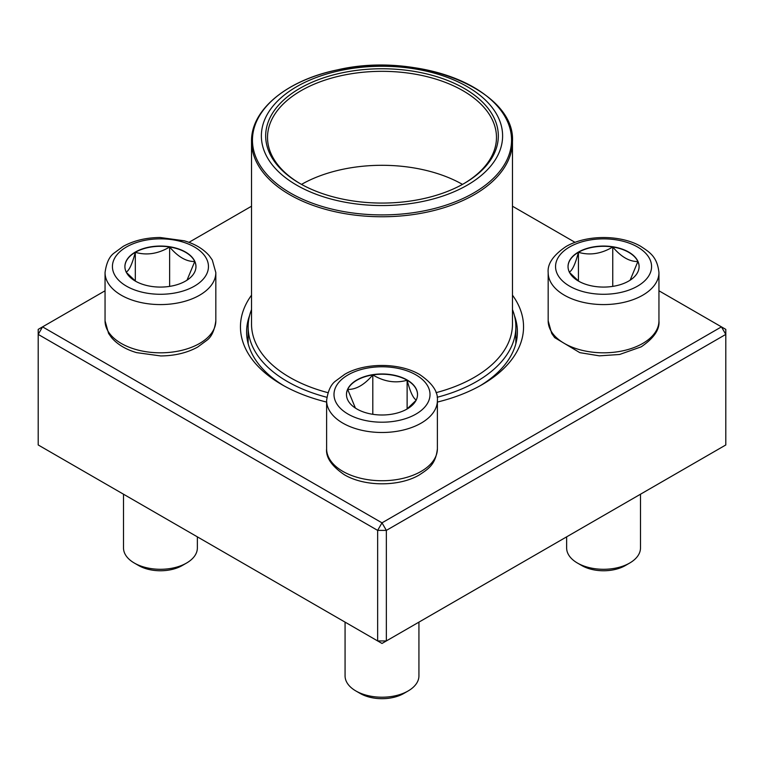 <?xml version="1.0" encoding="UTF-8"?>
<svg xmlns="http://www.w3.org/2000/svg" width="764" height="764" viewBox="0 0 764 764"><rect width="100%" height="100%" fill="white"/><g stroke="black" fill="none" stroke-linecap="round" stroke-linejoin="round"><path stroke-width="1.15" d="M386.355 640.939L725.8 444.963L725.8 334.403L386.355 530.388L386.355 640.939L382 643.45L377.645 640.939L377.645 530.388L38.2 334.403L38.2 444.963L377.645 640.939L386.355 640.939M512.472 295.171A141.55 81.729 180 0 1 482.094 384.655A141.55 81.729 180 0 1 437.39 402.074M326.61 402.074A141.55 81.729 180 0 1 281.906 384.655A141.55 81.729 180 0 1 251.528 295.171M105.05 290.788L42.555 326.868L382 522.843L721.445 326.868L658.95 290.788M575.053 242.35L512.472 206.223M251.528 206.223L188.947 242.35M249.561 315.637A135.4 78.176 0 0 0 246.6 331.891A135.4 78.176 0 0 0 284.132 385.916M479.868 385.916A135.4 78.176 0 0 0 517.4 331.891A135.4 78.176 0 0 0 514.439 315.637M38.2 329.379L38.2 334.403L42.555 326.868L38.2 329.379M377.645 530.388L386.355 530.388L382 522.843L377.645 530.388M725.8 334.403L725.8 329.379L721.445 326.868L725.8 334.403M135.314 252.063A35.536 20.513 180 0 1 174.039 247.612A35.536 20.513 180 0 1 195.966 266.569A35.536 20.513 180 0 1 160.44 287.083A35.536 20.513 180 0 1 124.904 266.569A35.536 20.513 180 0 1 135.314 252.063M123.51 494.212L123.51 547.979A36.93 21.316 0 0 0 134.33 563.049A36.93 21.316 0 0 0 186.55 563.049L186.55 563.049A36.93 21.316 0 0 0 197.36 547.979L197.36 536.853M186.55 563.049L182.195 565.561A30.77 17.763 180 0 1 138.676 565.561L134.33 563.049M195.966 266.693A35.536 20.513 0 0 0 194.763 261.508L187.018 280.178M135.62 281.248L126.394 272.452M126.117 272.127C129.164 270.628 132.229 264.019 135.314 252.311A35.536 20.513 0 0 0 124.904 266.693M169.637 247.001A35.536 20.513 0 0 0 135.314 252.311C146.678 255.615 158.119 253.849 169.637 247.001C178.012 256.895 186.387 261.727 194.763 261.508A35.536 20.513 0 0 0 169.637 247.001L169.637 286.385M135.314 252.311L135.314 281.018M356.874 408.988A35.536 20.513 180 0 1 346.464 394.482A35.536 20.513 180 0 1 382 373.968A35.536 20.513 180 0 1 417.536 394.482A35.536 20.513 180 0 1 395.599 413.439A35.536 20.513 180 0 1 356.874 408.988M345.07 622.135L345.07 675.892A36.93 21.316 0 0 0 355.89 690.971A36.93 21.316 0 0 0 408.11 690.971A36.93 21.316 0 0 0 418.93 675.892L418.93 622.135M355.89 690.971L360.245 693.483A30.77 17.763 180 0 1 360.236 693.483L355.89 690.971M408.11 690.971L403.764 693.483A30.77 17.763 180 0 1 360.245 693.483M417.536 394.606A35.536 20.513 0 0 0 407.126 380.233A35.536 20.513 0 0 0 372.803 374.923C384.168 381.742 395.609 383.509 407.126 380.233C410.172 391.856 413.238 398.464 416.323 400.049M416.036 400.374L406.82 409.17M355.413 408.091L347.677 389.43A35.536 20.513 0 0 0 346.464 394.606M372.803 374.923A35.536 20.513 0 0 0 347.677 389.43C356.053 389.64 364.428 384.808 372.803 374.923L372.803 414.298M407.126 380.233L407.126 408.931M628.686 281.076A35.536 20.513 180 0 1 589.961 285.516A35.536 20.513 180 0 1 568.034 266.569A35.536 20.513 180 0 1 603.56 246.056A35.536 20.513 180 0 1 639.096 266.569A35.536 20.513 180 0 1 628.686 281.076M566.64 536.853L566.64 547.979A36.93 21.316 0 0 0 577.45 563.049A36.93 21.316 0 0 0 629.67 563.049L629.67 563.049A36.93 21.316 0 0 0 640.49 547.979L640.49 494.212M625.324 565.561L629.67 563.049L625.324 565.561A30.77 17.763 180 0 1 581.805 565.561L577.45 563.049M569.237 272.127C572.284 270.628 575.349 264.019 578.434 252.311A35.536 20.513 0 0 0 568.034 266.693M612.757 247.001A35.536 20.513 0 0 0 578.434 252.311C589.798 255.615 601.239 253.849 612.757 247.001C621.132 256.885 629.507 261.727 637.883 261.508A35.536 20.513 0 0 0 612.757 247.001L612.757 286.385M639.096 266.693A35.536 20.513 0 0 0 637.883 261.508L630.147 280.178M578.749 281.248L569.524 272.452M578.434 252.311L578.434 281.018M512.472 309.601A133.862 77.288 180 0 1 515.862 326.868A133.862 77.288 180 0 1 437.17 397.28M326.83 397.28A133.862 77.288 180 0 1 248.138 326.868A133.862 77.288 180 0 1 251.528 309.601M428.117 71.558A120.626 69.648 180 0 1 455.468 191.143A120.626 69.648 180 0 1 262.405 145.026A120.626 69.648 180 0 1 428.117 71.558M426.474 73.86A116.319 67.156 180 0 1 464.254 183.398A116.319 67.156 180 0 1 299.746 183.398A116.319 67.156 180 0 1 285.268 98.613A116.319 67.156 180 0 1 426.474 73.86M300.405 183.78A114.476 66.096 180 0 1 267.524 137.424A114.476 66.096 180 0 1 425.768 76.352A114.476 66.096 180 0 1 496.476 137.424A114.476 66.096 180 0 1 463.595 183.78M194.381 286.166A48.008 27.714 0 0 0 172.865 239.791A48.008 27.714 0 0 0 114.065 273.741A48.008 27.714 0 0 0 194.381 286.166M215.83 320.842C214.522 330.449 211.513 336.953 206.786 340.352L197.637 347.085C187.075 352.863 174.775 355.814 160.727 355.938L136.613 352.634C125.831 349.482 117.465 344.468 111.525 337.602L108.574 333.429L105.05 320.842A55.39 31.983 0 0 0 139.239 350.38A55.39 31.983 0 0 0 199.605 343.447A55.39 31.983 0 0 0 215.83 320.842L215.83 272.595A55.39 31.983 180 0 1 199.605 295.21A55.39 31.983 180 0 1 139.239 302.143A55.39 31.983 180 0 1 105.05 272.595C106.349 262.988 109.357 256.484 114.084 253.085L123.233 246.352C133.805 240.574 146.105 237.614 160.144 237.499L184.258 240.803C195.049 243.955 203.415 248.968 209.355 255.835L212.297 260.008L215.83 272.595M415.941 374.885A48.008 27.714 0 0 0 335.635 387.31A48.008 27.714 0 0 0 394.425 421.26A48.008 27.714 0 0 0 415.941 374.885M437.39 448.754C435.661 464.76 428.079 469.106 419.207 474.998C399.505 486.62 365.039 486.964 344.363 474.75C331.652 466.069 325.731 457.407 326.61 448.754A55.39 31.983 0 0 0 342.835 471.369A55.39 31.983 0 0 0 403.201 478.302A55.39 31.983 0 0 0 437.39 448.754L437.39 400.517A55.39 31.983 180 0 1 382 432.491A55.39 31.983 180 0 1 326.61 400.517C327.909 390.91 330.927 384.397 335.644 380.997L344.793 374.274C364.495 362.652 398.961 362.308 419.637 374.522C432.319 383.146 438.23 391.817 437.39 400.517M569.619 246.973A48.008 27.714 0 0 0 591.135 293.338A48.008 27.714 0 0 0 649.935 259.397A48.008 27.714 0 0 0 569.619 246.973M658.95 320.842C659.8 329.542 653.879 338.204 641.197 346.837L619.575 354.486L599.415 355.843L579.819 352.653L554.664 337.621L551.704 333.438L548.17 320.842A55.39 31.983 0 0 0 582.369 350.38A55.39 31.983 0 0 0 642.734 343.447A55.39 31.983 0 0 0 658.95 320.842L658.95 272.595A55.39 31.983 180 0 1 603.56 304.578A55.39 31.983 180 0 1 548.17 272.595C547.33 263.895 553.251 255.233 565.923 246.6C586.599 234.386 621.075 234.739 640.767 246.352C649.648 252.244 657.221 256.589 658.95 272.595M512.472 141.426C515.604 89.904 417.727 50.854 337.277 69.906C287.016 80.134 250.898 109.749 251.528 141.426A130.472 75.33 180 0 0 332.12 211.036A130.472 75.33 180 0 0 512.472 141.426L512.472 324.108A130.472 75.33 180 0 1 436.053 392.667M327.947 392.667A130.472 75.33 180 0 1 251.528 324.108L251.528 141.426M332.474 209.231A129.555 74.796 0 0 0 501.709 168.72A129.555 74.796 0 0 0 431.526 71.004A129.555 74.796 0 0 0 262.291 111.525A129.555 74.796 0 0 0 332.474 209.231M301.513 184.391A114.476 66.096 180 0 1 425.768 170.324A114.476 66.096 180 0 1 462.487 184.391M105.05 320.842L105.05 272.595M326.61 448.754L326.61 400.517M548.17 320.842L548.17 272.595M248.138 326.868L248.138 343.647M515.862 326.868L515.862 343.647"/></g></svg>
